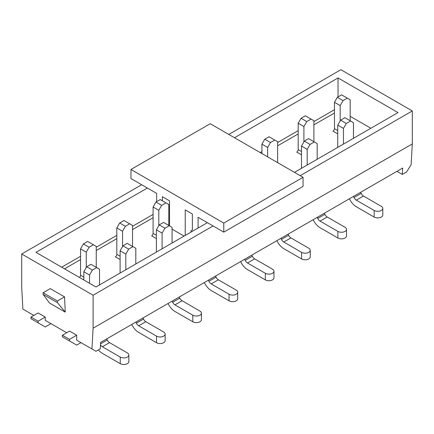 <?xml version="1.0" encoding="UTF-8"?>
<svg xmlns="http://www.w3.org/2000/svg" width="434" height="434" viewBox="0 0 434 434"><rect width="100%" height="100%" fill="white"/><g stroke="black" fill="none" stroke-linecap="round" stroke-linejoin="round"><path stroke-width="0.65" d="M122.529 246.572L122.529 231.235L125.383 226.288L129.668 223.814L123.956 220.515L119.67 222.989L116.817 227.937L116.817 254.324A2.018 1.166 -60 0 1 115.384 256.798L119.67 259.272M158.801 225.631L158.801 210.295L161.66 205.347L165.945 202.873L160.233 199.575L155.947 202.049L153.088 206.996L153.088 233.383A2.018 1.166 -60 0 1 151.661 235.852L155.947 238.326M303.903 141.858L303.903 126.522L306.762 121.574L311.042 119.1L305.33 115.802L301.05 118.276L298.191 123.223L298.191 149.605A2.018 1.166 -60 0 1 296.764 152.079L301.05 154.553M57.483 302.688L65.257 312.122L49.547 303.057L43.042 294.35L57.483 302.688L57.402 300.995L64.547 296.872L50.263 288.626L43.123 292.749L57.402 300.995M43.042 294.35L43.123 292.749M300.192 175.661L412.3 110.936L340.891 69.711L228.783 134.437M412.3 110.936L412.3 143.92L411.139 164.687L406.587 171.951L402.302 174.425L396.947 171.332M65.257 312.122L64.547 296.872M76.682 335.211L69.543 331.088L62.404 335.211L62.404 336.86L76.682 345.106L80.968 342.632L76.682 340.158L76.682 335.211L69.543 339.334L62.404 335.211M76.682 340.158L95.963 351.29L100.249 348.817L100.607 342.426L402.66 168.034L402.302 174.425M141.663 184.732L21.7 253.993L93.109 295.223L93.109 328.202L91.948 348.969M21.7 253.993L21.7 286.977L22.861 309.084L33.841 315.42M50.979 323.666L45.266 326.965L30.982 318.719L30.982 317.07L38.121 312.947L45.266 317.07L45.266 320.368L66.684 332.737M93.109 328.202L412.3 143.92M93.109 295.223L213.072 225.962M340.18 120.912L340.18 105.576L343.034 100.628L347.319 98.155L341.607 94.856L337.321 97.33L334.468 102.278L334.468 128.665A2.018 1.166 -60 0 1 333.035 131.139L337.321 133.612M207.36 222.664L95.963 286.977L35.984 252.344L147.376 188.031M234.496 137.735L338.037 77.957L398.016 112.585L294.48 172.363M338.037 77.957L338.037 96.918M370.886 128.252L350.173 116.296M38.121 322.842L38.121 321.193L45.266 317.07M30.982 317.07L38.121 321.193M69.543 339.334L69.543 340.983M347.319 98.155L350.173 99.804L350.173 120.75M333.035 131.139L337.75 133.862M340.18 105.576L334.468 102.278M337.321 97.33L343.034 100.628M353.46 138.31L353.46 122.643L350.601 120.994L346.321 123.468L343.462 128.415L343.462 144.083M350.601 120.994L344.889 117.695L340.609 120.169L337.75 125.117L337.75 147.381M343.462 128.415L337.75 125.117M340.609 120.169L346.321 123.468M374.168 217.054L374.168 210.457A5.051 2.913 -0 0 0 379.669 211.092A5.051 2.913 -0 0 0 382.788 208.396L382.788 214.993A5.051 2.913 180 0 1 379.669 217.689A5.051 2.913 180 0 1 374.168 217.054L356.314 206.747A12.119 6.998 60 0 1 349.462 198.832L349.43 198.767M382.788 208.396A5.051 2.913 -0 0 0 381.307 206.334L363.459 196.032A4.042 2.333 60 0 1 361.175 193.39L360.654 192.289M374.168 210.457L356.314 200.15A4.042 2.333 60 0 1 354.03 197.513L353.509 196.412M162.376 200.812L162.376 196.689L169.515 200.812L169.515 225.875M185.226 235.44L185.226 209.882L192.365 214.005L192.365 230.015L190.938 230.839L190.938 232.141M198.078 228.018L198.078 217.304L223.781 232.141L303.046 186.381L303.046 177.311L210.219 123.717L130.954 169.477L130.954 178.548L156.663 193.39L156.663 201.636M172.086 229.174L184.081 236.101M130.954 169.477L223.781 223.076L223.781 232.141M223.781 223.076L303.046 177.311M168.799 219.859L169.515 219.447M169.515 211.873L168.799 212.286M168.799 208.987L169.515 208.575M311.042 119.1L313.901 120.75L313.901 141.69M296.764 152.079L301.473 154.802M303.903 126.522L298.191 123.223M301.05 118.276L306.762 121.574M317.183 159.256L317.183 143.589L314.33 141.94L310.044 144.413L307.185 149.361L307.185 165.028M314.33 141.94L308.617 138.641L304.332 141.115L301.473 146.063L301.473 168.327M307.185 149.361L301.473 146.063M304.332 141.115L310.044 144.413M337.891 238L337.891 231.403A5.051 2.913 -0 0 0 343.397 232.033A5.051 2.913 -0 0 0 346.511 229.342L346.511 235.939A5.051 2.913 180 0 1 343.397 238.629A5.051 2.913 180 0 1 337.891 238L320.042 227.693A12.119 6.998 60 0 1 313.185 219.778L313.158 219.713M346.511 229.342A5.051 2.913 -0 0 0 345.035 227.28L327.182 216.973A4.042 2.333 60 0 1 324.898 214.336L324.377 213.235M337.891 231.403L320.042 221.096A4.042 2.333 60 0 1 317.759 218.459L317.238 217.358M261.914 153.565L261.914 144.164L264.773 139.216L269.058 136.743L277.624 141.69L277.624 162.636M267.626 156.864L267.626 147.462L270.485 142.515L274.771 140.041M267.626 147.462L261.914 144.164M264.773 139.216L270.485 142.515M301.619 258.941L301.619 252.344A5.051 2.913 -0 0 0 307.12 252.979A5.051 2.913 -0 0 0 310.239 250.282L310.239 256.879A5.051 2.913 180 0 1 307.12 259.575A5.051 2.913 180 0 1 301.619 258.941L283.765 248.633A12.119 6.998 60 0 1 276.914 240.718L276.881 240.653M310.239 250.282A5.051 2.913 -0 0 0 308.758 248.221L290.905 237.919A4.042 2.333 60 0 1 288.621 235.277L288.1 234.176M301.619 252.344L283.765 242.036A4.042 2.333 60 0 1 281.482 239.4L280.961 238.299M265.342 279.887L265.342 273.29A5.051 2.913 -0 0 0 270.843 273.919A5.051 2.913 -0 0 0 273.962 271.228L273.962 277.825A5.051 2.913 180 0 1 270.843 280.516A5.051 2.913 180 0 1 265.342 279.887L247.488 269.579A12.119 6.998 60 0 1 240.637 261.664L240.604 261.599M273.962 271.228A5.051 2.913 -0 0 0 272.481 269.167L254.633 258.859A4.042 2.333 60 0 1 252.349 256.223L251.828 255.121M265.342 273.29L247.488 262.982A4.042 2.333 60 0 1 245.205 260.346L244.684 259.244M229.065 300.827L229.065 294.23A5.051 2.913 -0 0 0 234.572 294.865A5.051 2.913 -0 0 0 237.686 292.169L237.686 298.766A5.051 2.913 180 0 1 234.572 301.462A5.051 2.913 180 0 1 229.065 300.827L211.217 290.52A12.119 6.998 60 0 1 204.36 282.605L204.333 282.539M237.686 292.169A5.051 2.913 -0 0 0 236.21 290.107L218.356 279.805A4.042 2.333 60 0 1 216.072 277.163L215.552 276.062M229.065 294.23L211.217 283.923A4.042 2.333 60 0 1 208.933 281.286L208.412 280.185M165.945 202.873L168.799 204.522L168.799 225.463M151.661 235.852L156.376 238.575M158.801 210.295L153.088 206.996M155.947 202.049L161.66 205.347M172.086 243.029L172.086 227.362L169.227 225.713L164.942 228.186L162.088 233.134L162.088 248.801M169.227 225.713L163.515 222.414L159.229 224.888L156.376 229.836L156.376 252.1M162.088 233.134L156.376 229.836M159.229 224.888L164.942 228.186M192.794 321.773L192.794 315.176A5.051 2.913 -0 0 0 198.295 315.806A5.051 2.913 -0 0 0 201.414 313.115L201.414 319.712A5.051 2.913 180 0 1 198.295 322.402A5.051 2.913 180 0 1 192.794 321.773L174.94 311.466A12.119 6.998 60 0 1 168.088 303.55L168.056 303.485M201.414 313.115A5.051 2.913 -0 0 0 199.933 311.053L182.079 300.746A4.042 2.333 60 0 1 179.795 298.109L179.275 297.008M192.794 315.176L174.94 304.869A4.042 2.333 60 0 1 172.656 302.232L172.135 301.131M129.668 223.814L132.527 225.463L132.527 246.409M115.384 256.798L120.099 259.521M122.529 231.235L116.817 227.937M119.67 222.989L125.383 226.288M135.809 263.97L135.809 248.302L132.95 246.653L128.67 249.127L125.811 254.074L125.811 269.742M132.95 246.653L127.238 243.355L122.958 245.828L120.099 250.776L120.099 273.04M125.811 254.074L120.099 250.776M122.958 245.828L128.67 249.127M156.517 342.714L156.517 336.117A5.051 2.913 -0 0 0 162.023 336.751A5.051 2.913 -0 0 0 165.137 334.055L165.137 340.652A5.051 2.913 180 0 1 162.023 343.348A5.051 2.913 180 0 1 156.517 342.714L138.668 332.406A12.119 6.998 60 0 1 131.811 324.491L131.779 324.426M165.137 334.055A5.051 2.913 -0 0 0 163.656 331.994L145.808 321.692A4.042 2.333 60 0 1 143.524 319.05L143.003 317.948M156.517 336.117L138.668 325.815A4.042 2.333 60 0 1 136.379 323.173L135.858 322.071M86.252 267.518L86.252 252.181L89.111 247.234L93.391 244.76L87.679 241.461L83.399 243.935L80.54 248.883L80.54 275.27A2.018 1.166 -60 0 1 79.487 277.462M93.391 244.76L96.25 246.409L96.25 267.349M86.252 252.181L80.54 248.883M83.399 243.935L89.111 247.234M99.532 284.916L99.532 269.248L96.679 267.599L92.393 270.073L89.54 275.02L89.54 283.266M96.679 267.599L90.966 264.301L86.681 266.774L83.827 271.722L83.827 279.968M89.54 275.02L83.827 271.722M86.681 266.774L92.393 270.073M128.86 355.001L128.86 361.598A5.051 2.913 180 0 1 125.746 364.289A5.051 2.913 180 0 1 120.245 363.659L120.245 357.063A5.051 2.913 -0 0 0 125.746 357.692A5.051 2.913 -0 0 0 128.86 355.001A5.051 2.913 -0 0 0 127.384 352.94L109.531 342.632A4.042 2.333 60 0 1 107.247 339.996L106.726 338.894M120.245 363.659L102.391 353.352A12.119 6.998 60 0 1 98.388 349.891M120.245 357.063L102.391 346.755A4.042 2.333 60 0 1 100.471 344.797M334.468 109.699L313.901 121.574M298.191 130.645L277.624 142.515M261.914 151.585L260.205 152.578M153.088 214.418L132.527 226.288M116.817 235.358L96.25 247.234M80.54 256.304L61.688 267.187M334.468 112.997L313.901 124.873M298.191 133.943L277.624 145.813M153.088 217.716L132.527 229.586M116.817 238.657L96.25 250.532M80.54 259.603L64.547 268.836M334.468 128.665L337.75 130.563M361.175 193.39L354.03 197.513M363.459 196.032L356.314 200.15M298.191 149.605L301.473 151.504M324.898 214.336L317.759 218.459M327.182 216.973L320.042 221.096M288.621 235.277L281.482 239.4M290.905 237.919L283.765 242.036M252.349 256.223L245.205 260.346M254.633 258.859L247.488 262.982M216.072 277.163L208.933 281.286M218.356 279.805L211.217 283.923M153.088 233.383L156.376 235.277M179.795 298.109L172.656 302.232M182.079 300.746L174.94 304.869M116.817 254.324L120.099 256.223M143.524 319.05L136.379 323.173M145.808 321.692L138.668 325.815M80.54 275.27L83.827 277.163M107.247 339.996L100.525 343.874M109.531 342.632L102.391 346.755"/></g></svg>
